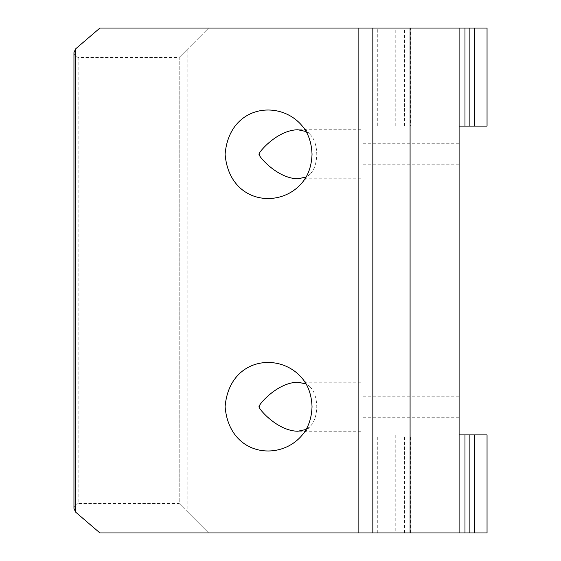 <?xml version="1.0" encoding="UTF-8"?>
<svg xmlns="http://www.w3.org/2000/svg" width="561" height="561" viewBox="0 0 561 561"><rect width="100%" height="100%" fill="white"/><g stroke="black" fill="none" stroke-linecap="round" stroke-linejoin="round"><path stroke-width="0.42" stroke-dasharray="2.81 2.1" d="M377.294 126.092L487.046 126.092L487.046 28.05L377.294 28.05L377.294 126.092L459.101 126.092M410.666 28.05L459.101 28.05L404.537 28.05L410.666 28.05L410.666 126.092M410.084 532.95L459.101 532.95L410.084 532.95L410.084 28.05M410.666 532.95L410.666 434.908L487.046 434.908L487.046 532.95L99.914 532.95M187.802 512.137L208.615 532.95L179.204 503.54L179.204 57.46L187.802 48.863L187.802 512.137L179.204 503.54L179.204 57.46L78.856 57.46L78.856 503.54C75.882 503.834 74.248 505.468 73.954 508.441M377.294 28.05L208.615 28.05L187.802 48.863M410.666 434.908L459.101 434.908M459.101 532.95L459.101 28.05M73.954 52.559C74.248 55.532 75.882 57.166 78.856 57.46M78.856 503.54L179.204 503.54M99.914 28.05L208.615 28.05L179.204 57.46M358.121 532.95L358.121 28.05M306.033 383.976L309.995 386.81C314.258 391.024 316.516 397.665 316.769 406.725C316.516 415.785 314.258 422.419 309.995 426.641L306.033 429.474M361.067 406.725L361.067 431.234L361.067 406.725M306.033 131.526L309.995 134.359C314.258 138.574 316.516 145.215 316.769 154.275C316.516 163.335 314.258 169.969 309.995 174.191L306.033 177.024M361.067 154.275L361.067 178.784L361.067 154.275M459.101 406.725L459.101 396.185L459.101 406.725M459.101 154.275L459.101 143.735L459.101 154.275M406.045 28.05L406.045 126.092M395.771 126.092L395.771 28.05M406.045 434.908L406.045 532.95M377.294 532.95L377.294 434.908M395.771 434.908L395.771 532.95M404.537 126.092L404.537 28.05M404.537 532.95L404.537 434.908M309.995 426.641L301.685 435.673M309.995 386.81L301.685 377.777M361.067 382.216L297.947 382.216M361.067 431.234L298.059 431.234M309.995 174.191L301.685 183.223M309.995 134.359L301.685 125.327M361.067 129.766L297.947 129.766M361.067 178.784L298.129 178.784M459.101 396.185L361.067 396.185M459.101 417.265L361.067 417.265M459.101 143.735L361.067 143.735M459.101 164.815L361.067 164.815"/><path stroke-width="0.84" d="M459.101 126.092L469.887 126.092L469.887 28.05L487.046 28.05L487.046 126.092L469.887 126.092L469.887 28.05L99.914 28.05L75.665 48.835L73.954 52.559L73.954 508.441L75.665 512.165L75.665 48.835M469.887 434.908L464.985 434.908L464.985 532.95L469.887 532.95L469.887 434.908L469.887 532.95L487.046 532.95L487.046 434.908L469.887 434.908M459.101 434.908L464.985 434.908M75.665 512.165L99.914 532.95L464.985 532.95M312.042 406.725C311.558 394.692 308.108 385.042 301.685 377.777C279.041 351.382 229.169 357.918 225.101 406.725C229.169 455.525 279.041 462.068 301.685 435.673C308.108 428.408 311.565 418.758 312.042 406.725M312.042 154.275C311.558 142.242 308.108 132.592 301.685 125.327C279.041 98.932 229.169 105.468 225.101 154.275C229.169 203.068 279.041 209.625 301.685 183.223C308.108 175.958 311.558 166.308 312.042 154.275M306.033 429.474L297.947 431.234C275.535 431.072 255.22 404.621 259.596 406.725C255.22 408.829 275.535 382.378 297.947 382.216L306.033 383.976M306.033 177.024L297.947 178.784C275.542 178.622 255.22 152.171 259.596 154.275C255.22 156.379 275.542 129.928 297.947 129.766L306.033 131.526M459.101 532.95L459.101 28.05M358.121 532.95L358.121 28.05M464.985 126.092L464.985 28.05M474.788 126.092L474.788 28.05M474.788 532.95L474.788 434.908M410.084 532.95L410.084 28.05M372.834 532.95L372.834 28.05"/></g></svg>

